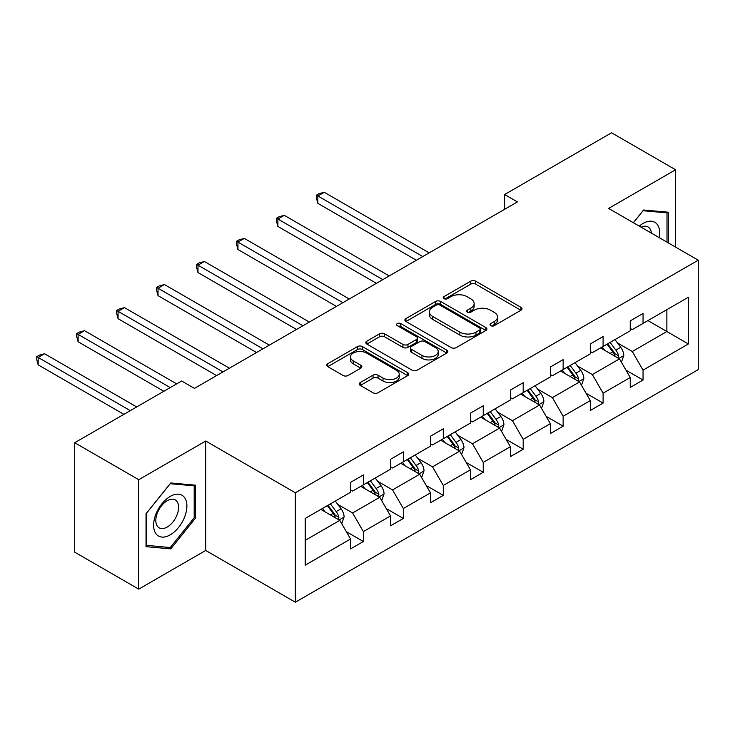 <?xml version="1.0" encoding="UTF-8"?>
<svg xmlns="http://www.w3.org/2000/svg" width="735" height="735" viewBox="0 0 735 735"><rect width="100%" height="100%" fill="white"/><g stroke="black" fill="none" stroke-linecap="round" stroke-linejoin="round"><path stroke-width="1.1" d="M490.732 325.66A2.49 1.433 0 0 0 494.251 325.66L520.959 310.234A3.556 2.049 0 0 0 522.006 308.783A3.556 2.049 0 0 0 520.959 307.331L475.71 281.202A3.556 2.049 0 0 0 470.685 281.202L443.968 296.628A2.49 1.433 0 0 0 443.242 297.647A2.49 1.433 0 0 0 443.968 298.658A2.49 1.433 0 0 0 447.486 298.658L450.95 296.664A11.374 6.569 0 0 1 467.037 296.664L470.804 298.842A11.374 6.569 0 0 1 474.139 303.481A11.374 6.569 0 0 1 470.804 308.13L467.35 310.124A2.49 1.433 0 0 0 466.624 311.144A2.49 1.433 0 0 0 467.35 312.154A2.49 1.433 0 0 0 470.869 312.154L474.323 310.161A11.374 6.569 0 0 1 490.42 310.161L494.186 312.338A11.374 6.569 0 0 1 497.521 316.987A11.374 6.569 0 0 1 494.186 321.627L490.732 323.62A2.49 1.433 0 0 0 490.006 324.64A2.49 1.433 0 0 0 490.732 325.66L490.732 323.62M360.315 382.522A3.556 2.049 0 0 0 359.268 383.973A3.556 2.049 0 0 0 360.315 385.425L373.012 392.747A3.556 2.049 0 0 0 378.038 392.747L407.704 375.622A3.556 2.049 0 0 0 408.743 374.17A3.556 2.049 0 0 0 407.704 372.719L362.447 346.598A3.556 2.049 0 0 0 357.421 346.598L327.755 363.724A3.556 2.049 0 0 0 326.717 365.176A3.556 2.049 0 0 0 327.755 366.627L343.089 375.475A3.556 2.049 0 0 0 348.124 375.475L360.821 368.152A3.556 2.049 0 0 0 361.859 366.701A3.556 2.049 0 0 0 360.821 365.249L353.213 360.857A9.509 5.494 0 0 1 350.43 356.971A9.509 5.494 0 0 1 356.3 351.9A9.509 5.494 0 0 1 366.664 353.094L396.45 370.293A9.509 5.494 0 0 1 399.243 374.17A9.509 5.494 0 0 1 393.372 379.242A9.509 5.494 0 0 1 382.999 378.056L378.038 375.19A3.556 2.049 0 0 0 373.012 375.19L360.315 382.522L360.315 385.425M205.717 441.028L138.74 479.698L74.704 442.727L74.704 552.16L138.74 589.13L205.717 550.46L295.36 602.213L295.36 492.781L205.717 441.028L205.717 550.46M675.584 247.089L675.584 169.757L608.608 208.428L698.25 260.181L295.36 492.781M675.584 169.757L611.548 132.787L504.614 194.527L504.614 209.31M74.704 442.727L181.637 380.996L194.444 388.383L517.422 201.914L504.614 194.527M451.198 347.609A3.556 2.049 0 0 0 456.224 347.609L485.89 330.484A3.556 2.049 0 0 0 486.928 329.032A3.556 2.049 0 0 0 485.89 327.58L440.642 301.451A3.556 2.049 0 0 0 435.607 301.451L405.94 318.577A3.556 2.049 0 0 0 404.902 320.028A3.556 2.049 0 0 0 405.94 321.48L451.198 347.609M398.269 326.193A2.49 1.433 0 0 1 400.786 326.542L400.786 323.593L446.797 350.154A3.556 2.049 0 0 1 447.835 351.606A3.556 2.049 0 0 1 446.797 353.057L417.131 370.183A3.556 2.049 0 0 1 412.105 370.183L366.848 344.053L366.848 341.15A3.556 2.049 0 0 0 365.81 342.602A3.556 2.049 0 0 0 366.848 344.053M366.848 341.15L379.545 333.819A3.556 2.049 0 0 1 384.57 333.819L402.927 344.421A3.556 2.049 0 0 0 407.953 344.421L416.377 339.552A3.556 2.049 0 0 0 417.416 338.1A3.556 2.049 0 0 0 416.377 336.648L397.267 325.623A2.49 1.433 0 0 1 396.542 324.604A2.49 1.433 0 0 1 398.076 323.281A2.49 1.433 0 0 1 400.786 323.593M138.74 479.698L138.74 589.13M305.227 518.441L350.558 492.266L350.558 482.362L363.366 474.966L363.366 484.87L390.515 469.196L390.515 459.292L403.322 451.896L403.322 461.81L430.471 446.136L430.471 436.222L443.279 428.827L443.279 438.74L470.428 423.066L470.428 413.153L483.235 405.766L483.235 415.67L510.384 399.996L510.384 390.083L523.191 382.696L523.191 392.6L550.34 376.926L550.34 367.022L563.139 359.626L563.139 369.53L590.297 353.857L590.297 343.952L603.095 336.556L603.095 346.461L630.244 330.787L630.244 320.883L643.051 313.487L643.051 323.4L688.392 297.225L688.392 343.952L643.051 370.128L643.051 380.032L630.244 387.428L630.244 377.514L603.095 393.197L603.095 403.102L590.297 410.498L590.297 400.584L563.139 416.258L563.139 426.171L550.34 433.567L550.34 423.654L523.191 439.328L523.191 449.241L510.384 456.628L510.384 446.724L483.235 462.398L483.235 472.302L470.428 479.698L470.428 469.794L443.279 485.467L443.279 495.372L430.471 502.768L430.471 492.863L403.322 508.537L403.322 518.441L390.515 525.837L390.515 515.924L363.366 531.607L363.366 541.511L350.558 548.907L350.558 538.994L305.227 565.169L305.227 518.441M295.36 602.213L698.25 369.604L698.25 260.181M360.802 486.349L379.756 497.292L352.607 512.975L337.778 504.412M352.607 512.975L363.366 531.607M379.756 497.292L390.515 515.924M350.558 489.905L352.607 491.081L363.366 484.87M400.759 463.289L419.713 474.231L392.563 489.905L377.735 481.342M392.563 489.905L403.322 508.537M419.713 474.231L430.471 492.863M390.515 466.835L392.563 468.02L403.322 461.81M440.715 440.219L459.669 451.161L432.52 466.835L417.691 458.272M432.52 466.835L443.279 485.467M459.669 451.161L470.428 469.794M430.471 443.765L432.52 444.951L443.279 438.74M480.672 417.149L499.625 428.092L472.476 443.765L457.648 435.203M472.476 443.765L483.235 462.398M499.625 428.092L510.384 446.724M470.428 420.696L472.476 421.881L483.235 415.67M520.628 394.079L539.582 405.022L512.433 420.696L497.604 412.142M512.433 420.696L523.191 439.328M539.582 405.022L550.34 423.654M510.384 397.626L512.433 398.811L523.191 392.6M560.584 371.01L579.538 381.952L552.389 397.626L537.561 389.072M552.389 397.626L563.139 416.258M579.538 381.952L590.297 400.584M550.34 374.565L552.389 375.741L563.139 369.53M600.541 347.94L619.495 358.882L592.346 374.565L577.517 366.002M592.346 374.565L603.095 393.197M619.495 358.882L630.244 377.514M590.297 351.495L592.346 352.671L603.095 346.461M647.921 320.589L666.875 331.531L632.293 351.495L617.474 342.933M632.293 351.495L643.051 370.128M688.392 343.952L666.875 331.531L666.875 309.646L688.392 297.225M630.244 328.426L632.293 329.611L643.051 323.4M305.227 540.326L339.8 520.362L320.846 509.419M339.8 520.362L350.558 538.994M626.018 370.201L643.051 380.032M586.071 393.271L603.095 403.102M546.114 416.332L563.139 426.171M506.158 439.401L523.191 449.241M466.201 462.471L483.235 472.302M426.245 485.541L443.279 495.372M386.288 508.611L403.322 518.441M346.332 531.681L363.366 541.511M668.28 242.881L668.28 212.204L643.566 209.999L633.35 222.705M195.473 518.138L195.473 485.183L170.759 482.968L146.035 513.719L146.035 546.675L170.759 548.88L195.473 518.138L194.187 517.394M491.724 326.009L494.186 324.585A11.374 6.569 0 0 0 497.521 319.945L497.521 316.987M474.139 303.481L474.139 306.44A11.374 6.569 0 0 1 470.804 311.089L468.342 312.513M520.913 310.262L475.71 284.16A3.556 2.049 0 0 0 470.685 284.16L444.96 299.007M485.844 330.511L440.642 304.409A3.556 2.049 0 0 0 435.607 304.409L405.996 321.507M479.606 330.052A2.49 1.433 0 0 0 480.332 329.032A2.49 1.433 0 0 0 479.606 328.012L439.888 305.08A2.49 1.433 0 0 0 436.36 305.08L432.722 307.184A11.374 6.569 0 0 0 429.387 311.833A11.374 6.569 0 0 0 432.722 316.473L459.871 332.156A11.374 6.569 0 0 0 475.958 332.156L479.606 330.052L479.606 333.001A2.49 1.433 0 0 0 480.332 331.99L480.332 329.032M429.387 311.833L429.387 314.791A11.374 6.569 0 0 0 432.722 319.431L432.722 316.473M479.606 333.001L475.958 335.114A11.374 6.569 0 0 1 459.871 335.114L432.722 319.431M366.894 344.081L379.545 336.777L379.545 333.819M417.416 338.1L417.416 341.058A3.556 2.049 0 0 1 416.377 342.51L407.953 347.379A3.556 2.049 0 0 1 402.927 347.379L384.57 336.777A3.556 2.049 0 0 0 379.545 336.777M400.786 326.542L446.751 353.085M421.973 355.409A9.509 5.494 0 0 0 432.336 356.604A9.509 5.494 0 0 0 438.207 351.532A9.509 5.494 0 0 0 435.423 347.646L424.922 341.591A3.556 2.049 0 0 0 419.896 341.591L411.471 346.451A3.556 2.049 0 0 0 410.433 347.903A3.556 2.049 0 0 0 411.471 349.355L421.973 355.409L421.973 358.368A9.509 5.494 0 0 0 432.336 359.562A9.509 5.494 0 0 0 438.207 354.49L438.207 351.532M410.433 347.903L410.433 350.861A3.556 2.049 0 0 0 411.471 352.313L411.471 349.355M421.973 358.368L411.471 352.313M399.243 374.17L399.243 377.128A9.509 5.494 0 0 1 393.372 382.2A9.509 5.494 0 0 1 382.999 381.015L378.038 378.148A3.556 2.049 0 0 0 373.012 378.148L360.361 385.452M350.43 356.971L350.43 359.929A9.509 5.494 0 0 0 353.213 363.816L353.213 360.857M360.766 368.18L353.213 363.816M407.659 375.649L362.447 349.548A3.556 2.049 0 0 0 357.421 349.548L327.801 366.655M168.14 547.373L170.759 548.88M621.433 362.254L623.794 355.455A9.601 5.54 -120 0 0 620.726 347.278L614.984 339.607M604.666 350.329L602.176 347.003M429.185 252.858L324.254 192.276L317.851 195.979L317.851 203.365L416.377 260.254M618.071 358.064L618.613 355.869A9.601 5.54 -120 0 0 615.866 350.09L610.114 342.418M607.707 343.805L614.037 352.249A4.888 2.821 60 0 1 614.929 353.737L618.613 355.869M607.037 344.191L612.788 351.863A9.601 5.54 60 0 1 615.186 356.401M317.851 203.365L316.445 198.119L316.445 195.161L422.781 256.561M316.445 195.161L318.999 193.682L324.254 192.276M581.486 385.324L583.838 378.525A9.601 5.54 -120 0 0 580.769 370.348L575.027 362.677M564.71 373.398L562.22 370.063M389.228 275.928L284.298 215.346L277.894 219.039L277.894 226.435L376.421 283.324M578.114 381.134L578.656 378.929A9.601 5.54 -120 0 0 575.909 373.159L570.158 365.488M567.751 366.875L574.081 375.319A4.888 2.821 60 0 1 574.972 376.807L578.656 378.929M567.08 367.261L572.831 374.933A9.601 5.54 60 0 1 575.229 379.471M277.894 226.435L276.489 221.189L276.489 218.231L382.825 279.622M276.489 218.231L279.043 216.751L284.298 215.346M541.53 408.394L543.882 401.595A9.601 5.54 -120 0 0 540.822 393.418L535.071 385.746M524.753 396.468L522.263 393.133M349.272 298.998L244.342 238.416L237.938 242.109L237.938 249.505L336.465 306.394M538.158 404.204L538.7 401.999A9.601 5.54 -120 0 0 535.953 396.229L530.201 388.549M527.794 389.936L534.125 398.388A4.888 2.821 60 0 1 535.016 399.877L538.7 401.999M527.124 390.322L532.875 398.002A9.601 5.54 60 0 1 535.273 402.532M237.938 249.505L236.532 244.259L236.532 241.3L342.868 302.691M236.532 241.3L239.086 239.821L244.342 238.416M659.267 237.671A23.548 13.598 120 0 0 639.266 226.123M651.366 233.114A16.115 9.307 120 0 0 648.086 226.95A16.115 9.307 120 0 0 641.095 227.188M633.395 222.742L643.051 210.725L667.003 212.865L667.003 242.137M665.414 211.946L667.003 212.865M184.66 516.916A23.548 13.598 120 0 0 178.568 494.177A23.548 13.598 120 0 0 155.829 514.344A23.548 13.598 120 0 0 161.921 537.083A23.548 13.598 120 0 0 184.66 516.916M177.08 514.766A16.115 9.307 120 0 0 175.27 499.919A16.115 9.307 120 0 0 157.345 513.002A16.115 9.307 120 0 0 159.155 527.84A16.115 9.307 120 0 0 177.08 514.766M146.293 545.425L146.293 513.489L170.244 483.704L194.187 485.844L194.187 517.771L170.244 547.566L146.035 545.278M192.607 484.925L194.187 485.844M501.573 431.463L503.925 424.665A9.601 5.54 -120 0 0 500.866 416.488L495.114 408.807M484.797 419.529L482.307 416.203M309.316 322.068L204.385 261.485L197.981 265.179L197.981 272.575L296.517 329.464M498.211 427.274L498.743 425.069A9.601 5.54 -120 0 0 495.996 419.299L490.245 411.618M487.838 413.006L494.168 421.458A4.888 2.821 60 0 1 495.059 422.937L498.743 425.069M487.167 413.392L492.919 421.072A9.601 5.54 60 0 1 495.316 425.602M197.981 272.575L196.576 267.319L196.576 264.37L302.921 325.761M196.576 264.37L199.139 262.891L204.385 261.485M461.617 454.533L463.969 447.725A9.601 5.54 -120 0 0 460.909 439.558L455.158 431.877M444.84 442.599L442.351 439.273M269.368 345.138L164.429 284.546L158.025 288.249L158.025 295.645L256.561 352.524M458.254 450.344L458.787 448.139A9.601 5.54 -120 0 0 456.04 442.369L450.289 434.688M447.881 436.075L454.212 444.528A4.888 2.821 60 0 1 455.103 446.007L458.787 448.139M447.22 436.461L452.962 444.142A9.601 5.54 60 0 1 455.36 448.672M158.025 295.645L156.619 290.389L156.619 287.431L262.965 348.831M156.619 287.431L159.183 285.952L164.429 284.546M421.66 477.603L424.012 470.795A9.601 5.54 -120 0 0 420.953 462.627L415.202 454.947M404.884 465.668L402.394 462.343M229.412 368.198L124.472 307.616L118.069 311.318L118.069 318.705L216.604 375.594M418.298 473.413L418.831 471.208A9.601 5.54 -120 0 0 416.083 465.43L410.332 457.758M407.925 459.145L414.255 467.589A4.888 2.821 60 0 1 415.146 469.077L418.831 471.208M407.263 459.531L413.015 467.203A9.601 5.54 60 0 1 415.404 471.741M118.069 318.705L116.663 313.459L116.663 310.501L223.008 371.901M116.663 310.501L119.226 309.022L124.472 307.616M381.704 500.664L384.056 493.865A9.601 5.54 -120 0 0 380.996 485.688L375.245 478.016M364.927 488.738L362.438 485.412M176.648 383.881L84.516 330.686L78.112 334.388L78.112 341.775L163.841 391.268M378.341 496.474L378.874 494.278A9.601 5.54 -120 0 0 376.127 488.499L370.376 480.828M367.969 482.215L374.299 490.658A4.888 2.821 60 0 1 375.19 492.147L378.874 494.278M367.307 482.601L373.058 490.273A9.601 5.54 60 0 1 375.447 494.811M78.112 341.775L76.706 336.529L76.706 333.571L170.244 387.575M76.706 333.571L79.27 332.091L84.516 330.686M341.747 523.733L344.099 516.935A9.601 5.54 -120 0 0 341.04 508.758L335.289 501.086M324.971 511.808L322.481 508.473M136.692 406.942L44.559 353.755L38.156 357.449L38.156 364.845L123.884 414.338M338.385 519.544L338.918 517.339A9.601 5.54 -120 0 0 336.171 511.569L330.419 503.898M328.021 505.285L334.342 513.728A4.888 2.821 60 0 1 335.233 515.217L338.918 517.339M327.351 505.671L333.102 513.342A9.601 5.54 60 0 1 335.491 517.881M38.156 364.845L36.75 359.599L36.75 356.64L130.288 410.644M36.75 356.64L39.313 355.161L44.559 353.755M494.186 324.585L494.186 321.627M467.35 312.154L467.35 310.124M470.804 311.089L470.804 308.13M443.968 298.658L443.968 296.628M470.685 284.16L470.685 281.202M475.71 284.16L475.71 281.202M520.959 310.234L520.959 307.331M405.94 321.48L405.94 318.577M435.607 304.409L435.607 301.451M440.642 304.409L440.642 301.451M485.89 330.484L485.89 327.58M459.871 335.114L459.871 332.156M475.958 335.114L475.958 332.156M384.57 336.777L384.57 333.819M402.927 347.379L402.927 344.421M407.953 347.379L407.953 344.421M416.377 342.51L416.377 339.552M446.797 353.057L446.797 350.154M373.012 378.148L373.012 375.19M378.038 378.148L378.038 375.19M382.999 381.015L382.999 378.056M360.821 368.152L360.821 365.249M327.755 366.627L327.755 363.724M357.421 349.548L357.421 346.598M362.447 349.548L362.447 346.598M407.704 375.622L407.704 372.719M618.796 358.487L623.73 355.639M615.866 350.09L620.726 347.278M610.059 353.443L612.788 351.863M578.84 381.557L583.774 378.709M575.909 373.159L580.769 370.348M570.103 376.513L572.831 374.933M538.884 404.627L543.817 401.779M535.953 396.229L540.822 393.418M530.146 399.583L532.875 398.002M498.936 427.696L503.861 424.848M495.996 419.299L500.866 416.488M490.19 422.643L492.919 421.072M458.98 450.757L463.904 447.918M456.04 442.369L460.909 439.558M450.233 445.713L452.962 444.142M419.023 473.827L423.948 470.979M416.083 465.43L420.953 462.627M410.277 468.783L413.015 467.203M379.067 496.897L383.992 494.049M376.127 488.499L380.996 485.688M370.321 491.853L373.058 490.273M339.111 519.967L344.035 517.118M336.171 511.569L341.04 508.758M330.373 514.923L333.102 513.342"/></g></svg>
